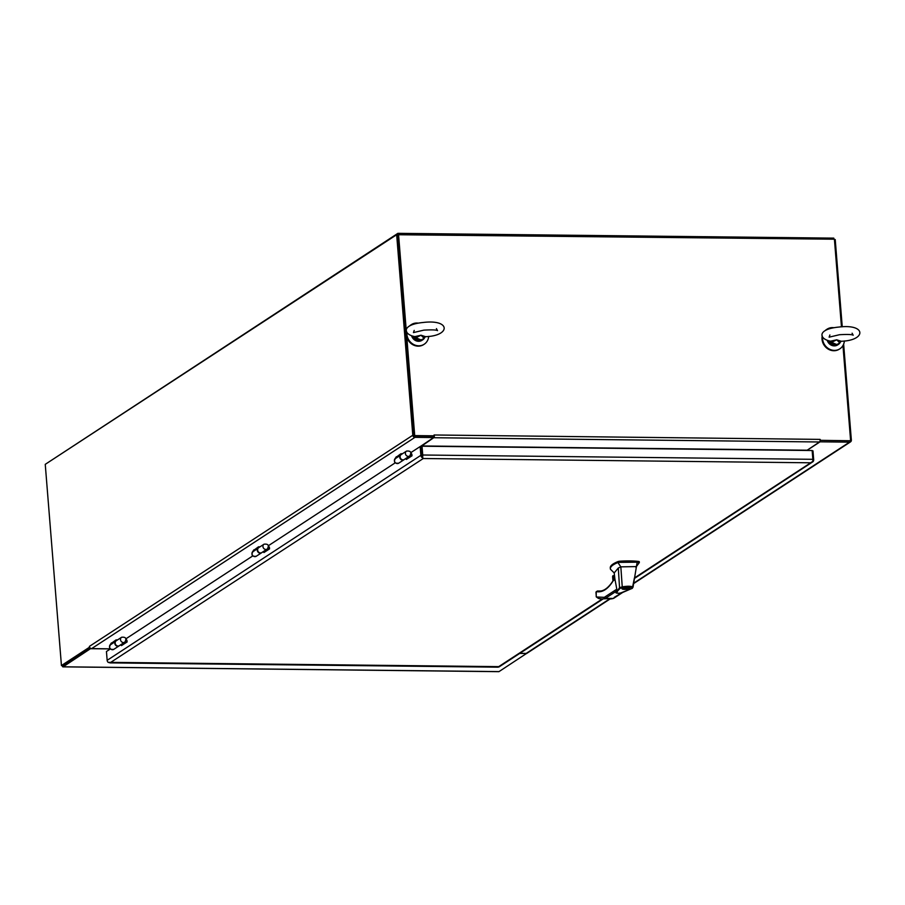 <?xml version="1.0" encoding="UTF-8"?>
<svg xmlns="http://www.w3.org/2000/svg" width="905" height="905" viewBox="0 0 905 905"><rect width="100%" height="100%" fill="white"/><g stroke="black" fill="none" stroke-linecap="round" stroke-linejoin="round"><path stroke-width="1.36" d="M833.856 239.203L833.765 238.139L397.895 233.332L46.528 463.507M406.798 337.045L414.716 435.599L434.061 435.814L414.196 435.939L397.895 233.332M498.644 671.601A2.138 0.792 -89.4 0 0 498.825 671.668A2.138 0.792 -89.4 0 0 499.017 671.601L526.71 653.353M499.017 671.601L63.146 666.804A2.138 0.792 90.6 0 1 62.954 666.861A2.138 0.792 90.6 0 1 62.241 665.548M63.146 666.804L90.828 648.455M61.438 665.548L89.391 647.279L89.403 646.385L412.793 435.248L396.661 234.723L45.25 464.344L61.438 665.548L62.784 665.56L89.98 647.788L62.977 665.413M519.708 653.421L526.721 653.5M90.851 648.704L110.105 648.908M820.111 440.316L849.422 440.735A0.69 0.622 56.8 0 0 849.75 440.644M850.598 440.396L842.962 345.552M841.458 326.841L834.41 239.203L396.661 234.723M398.539 234.395L406.402 332.248M806.774 450.464L819.511 441.979A2.138 0.792 -89.4 0 0 820.111 439.389L820.496 440.068M820.111 439.389L434.072 434.988L434.061 435.814M434.027 435.339L434.332 435.135A2.138 0.792 90.6 0 1 433.721 437.726L420.927 446.55M806.853 450.464L820.077 441.821L849.535 442.138A2.138 1.934 -123.2 0 0 851.356 440.079L843.641 344.149M842.25 326.796L835.225 239.565L834.433 239.554M820.077 441.821L820.009 440.973M609.484 598.997L526.201 653.41A2.138 1.934 56.8 0 0 527.208 653.127L610.061 598.986M526.201 653.41L519.832 653.342M412.793 435.248A2.138 1.934 56.8 0 0 414.954 437.353L433.653 437.556L433.54 436.153L414.841 435.95M414.139 435.26L398.008 234.746M89.459 646.521A2.138 1.934 56.8 0 0 91.62 648.625L110.025 648.828M433.653 437.556L420.395 446.459M110.919 643.659L116.055 639.892L117.56 639.903M395.813 457.5L400.96 453.722L402.465 453.744M253.366 550.579L258.502 546.801L260.007 546.824M400.259 455.339L401.334 453.733M396.311 456.765L394.84 458.948L400.157 455.487M812.181 450.871L812.973 450.871L813.686 459.661A2.896 2.613 -123.2 0 1 813.041 461.663L634.326 578.533M812.747 461.369L810.699 462.794L812.713 461.516A2.896 1.075 -89.4 0 0 812.86 459.31L422.737 455.011A2.896 1.075 90.6 0 1 422.578 457.217L422.205 455.351L421.832 457.353A2.896 2.613 -123.2 0 1 420.859 455.339L420.158 446.55L421.504 446.561L422.205 455.351L422.024 446.222L422.737 455.011M110.24 649.043L106.451 651.521L107.152 660.322A2.896 2.613 56.8 0 0 108.125 662.336L499.334 666.646M422.443 456.98L423.257 458.518L109.924 662.89L498.191 667.177M110.591 662.822L108.453 662.471M634.416 577.978L810.699 462.794L423.257 458.518L421.832 457.353M420.158 446.55L410.881 452.602M395.146 462.885L268.434 545.681M252.687 555.964L125.976 638.76M411.526 453.79L412.035 455.758L406.379 459.457L406.334 458.801M126.621 639.948L127.141 641.928L121.485 645.616L121.428 644.96M269.079 546.869L269.588 548.849L263.932 552.536L263.875 551.88M422.024 446.222L812.158 450.52L812.86 459.31M407.657 458.62L407.612 458.043M122.763 644.79L122.707 644.202M265.21 551.699L265.165 551.122M119.177 645.808A2.93 2.647 -123.2 0 1 116.27 640.74A2.93 2.636 56.8 0 0 119.019 645.876L124.336 642.392A2.93 2.636 56.8 0 0 124.8 642.165A2.93 2.636 56.8 0 0 124.8 642.154L124.811 642.154A2.93 2.636 -123.2 0 1 120.557 638.794A2.93 2.636 -123.2 0 1 121.609 637.256L116.281 640.74A2.93 2.647 -123.2 0 1 116.417 640.65M124.336 642.392L127.039 641.374L119.019 645.876M127.028 640.502L126.089 639.213M258.559 547.774A2.93 2.647 56.8 0 0 257.789 551.767A2.93 2.647 56.8 0 0 261.715 552.695L261.602 552.774M261.624 552.729A2.93 2.647 -123.2 0 1 258.864 547.57M258.728 547.661A2.93 2.636 56.8 0 0 261.466 552.797L266.794 549.312A2.93 2.636 56.8 0 0 267.258 549.075A2.93 2.636 -123.2 0 1 263.004 545.715A2.93 2.636 -123.2 0 1 264.056 544.177L258.389 547.876M266.794 549.312L269.498 548.294L261.466 552.797M269.475 547.423L268.547 546.134M401.017 454.695A2.93 2.647 56.8 0 0 400.236 458.688A2.93 2.647 56.8 0 0 404.173 459.616L404.049 459.695M404.071 459.65A2.93 2.647 -123.2 0 1 401.322 454.491M401.175 454.582A2.93 2.636 56.8 0 0 403.924 459.717L409.241 456.233A2.93 2.636 56.8 0 0 409.705 456.007A2.93 2.636 56.8 0 0 409.705 455.996L409.716 455.996A2.93 2.636 -123.2 0 1 405.451 452.636A2.93 2.636 -123.2 0 1 406.515 451.097L400.847 454.796M409.241 456.233L411.945 455.215L403.924 459.717M411.922 454.344L410.994 453.054M116.112 640.853A2.93 2.647 56.8 0 0 115.331 644.846A2.93 2.647 56.8 0 0 119.268 645.774L119.155 645.865M418.404 323.153A11.72 10.577 56.8 0 0 411.379 324.601A11.72 10.577 56.8 0 0 409.954 325.743M406.899 332.418A11.72 10.577 56.8 0 0 412.431 343.764A11.72 10.577 56.8 0 0 424.207 344.228A11.72 10.577 56.8 0 0 428.687 336.377M411.108 324.782A11.72 10.577 56.8 0 0 410.836 324.952A11.72 10.577 56.8 0 0 409.513 325.992M406.583 331.241A11.72 10.577 56.8 0 0 411.243 343.651A11.72 10.577 56.8 0 0 423.664 344.579A11.72 10.577 56.8 0 0 423.925 344.398M415.01 336.57L421.04 335.223L415.327 338.04L414.411 336.502C403.63 334.454 400.847 324.657 423.054 322.497C451.007 318.979 450.554 335.936 425.622 336.671L425.452 336.694M424.649 337.113L423.947 338.131L421.04 335.223L425.554 336.683M423.993 338.696L424.524 337.938M412.601 336.185L414.433 338.798L413.121 336.287M414.75 338.436L415.327 338.04A6.663 6.007 56.8 0 0 423.947 338.131L425.644 336.671M415.101 337.011L413.856 336.422M424.06 338.538L423.8 338.911A7.24 6.527 -123.2 0 1 422.669 339.873A7.24 6.527 -123.2 0 1 414.433 338.798M830.688 341.151L836.718 339.805L831.016 342.622L830.1 341.083C819.308 339.036 816.525 329.239 838.731 327.078C866.696 323.56 866.232 340.518 841.299 341.253L841.13 341.276M840.326 341.694L839.636 342.712L836.718 339.805L841.231 341.264M839.67 343.278L840.213 342.52M828.279 340.766L830.111 343.38L828.799 340.868M830.428 343.018L831.016 342.622A6.663 6.007 56.8 0 0 839.636 342.712L841.322 341.253M830.779 341.592L829.534 341.004M839.738 343.119L839.489 343.493A7.24 6.527 -123.2 0 1 838.358 344.454A7.24 6.527 -123.2 0 1 830.111 343.38M834.082 327.734A11.72 10.577 56.8 0 0 827.057 329.182A11.72 10.577 56.8 0 0 825.632 330.325M822.577 336.999A11.72 10.577 56.8 0 0 828.109 348.346A11.72 10.577 56.8 0 0 839.885 348.81A11.72 10.577 56.8 0 0 844.365 340.959M826.785 329.363A11.72 10.577 56.8 0 0 826.514 329.533A11.72 10.577 56.8 0 0 825.19 330.574M822.26 335.823A11.72 10.577 56.8 0 0 826.921 348.233A11.72 10.577 56.8 0 0 839.342 349.16A11.72 10.577 56.8 0 0 839.614 348.979M257.801 548.419L258.887 546.812M253.853 549.844L252.393 552.039L257.699 548.566M115.354 641.498L116.428 639.892M111.406 642.923L109.935 645.118L115.252 641.645M422.318 456.754L422.092 453.948M632.29 588.352L619.631 593.409C616.384 593.137 615.264 592.843 616.282 592.515L619.54 587.673L618.296 568.023L614.212 572.899M614.97 579.324L616.803 589.178L616.294 592.368M635.876 567.243L639.326 562.605L637.165 562.175L633.025 587.198L632.007 588.42L622.719 592.436C612.787 595.275 618.624 589.755 620.242 588.295L619.54 587.673L622.244 586.881L620.841 566.847L617.9 562.537C612.425 564.765 609.936 566.994 610.434 569.222L614.269 573.001M632.595 587.82L632.007 588.42L632.403 587.764C630.864 586.734 627.606 586.632 622.629 587.447L622.244 586.881C627.697 585.942 631.294 586.044 633.025 587.198L632.007 588.42M618.296 568.023L620.841 566.847L636.158 566.598M639.315 562.514L638.783 561.462A29.944 6.686 175.4 0 0 619.439 561.247L618.239 561.473A43.112 9.627 175.4 0 0 610.275 567.854L610.434 569.222M639.326 562.605L638.783 561.462M596.225 595.773L596.316 596.983L604.325 597.334L605.355 598.375L613.477 598.42L601.678 598.906A85.715 31.709 -89.4 0 0 605.355 598.375L616.543 591.056M615.004 579.573L613.228 580.739C608.183 588.85 602.764 592.504 596.972 591.712L597.458 590.965M621.961 592.741L614.122 597.436M620.242 588.295L622.629 587.447M624.574 589.37A4.05 0.905 -4.6 0 1 621.995 588.736A4.05 0.905 -4.6 0 1 625.966 587.515A4.05 0.905 -4.6 0 1 630.084 588.092A4.05 0.905 -4.6 0 1 624.574 589.37M633.025 587.198L632.403 587.764M637.165 562.175L618.307 562.378A43.112 9.627 175.4 0 0 617.9 562.537M596.712 591.463L595.954 592.379L596.712 591.463L595.954 592.379L596.327 596.961L598.476 598.431A85.715 31.709 -89.4 0 0 601.678 598.906L598.476 598.431M595.954 592.379L596.972 591.712A0.69 0.645 99 0 1 597.639 591.022L600.988 590.988L596.248 591.587L596.203 596.463M613.228 580.739L613.748 580.15L613.228 580.739A0.69 0.622 56.8 0 1 613.488 580.162L614.936 579.211M612.606 576.632L612.945 580.919L612.617 576.428L612.877 577.424L612.843 575.795L614.518 575.693M625.027 588.895L627.55 587.458M627.561 587.594A3.473 0.781 -4.6 0 1 629.507 588.137A3.473 0.781 -4.6 0 1 625.061 589.234M627.029 587.594L624.518 589.223A3.473 0.781 -4.6 0 1 622.572 588.691A3.473 0.781 -4.6 0 1 627.029 587.594L627.018 587.458M433.721 437.726L819.511 441.979M806.921 450.204L421.13 445.95M849.535 442.138L633.647 583.205M91.62 648.625L414.954 437.353M412.024 455.634L407.646 458.496M269.577 548.713L265.199 551.575M127.13 641.792L122.752 644.654M394.919 458.835A2.93 2.636 56.8 0 0 398.72 463.179L403.913 459.785M498.033 667.087L602.368 598.918M420.859 455.339L107.152 660.322M125.863 640.616A2.93 2.636 -123.2 0 1 124.811 642.154C126.904 638.466 125.84 636.837 121.609 637.256M268.31 547.536A2.93 2.636 -123.2 0 1 267.258 549.075C269.351 545.387 268.287 543.758 264.056 544.177M410.768 454.457A2.93 2.636 -123.2 0 1 409.716 455.996C411.809 452.308 410.746 450.679 406.515 451.097M411.628 335.936A7.24 6.527 56.8 0 0 421.956 340.337A7.24 6.527 56.8 0 0 422.307 340.088M827.306 340.518A7.24 6.527 56.8 0 0 837.645 344.918A7.24 6.527 56.8 0 0 837.985 344.669M252.472 551.914A2.93 2.636 56.8 0 0 256.262 556.258L261.455 552.865M110.025 644.994A2.93 2.636 56.8 0 0 113.815 649.338L119.008 645.944M604.325 597.334L616.803 589.178M613.816 580.071A0.69 0.622 56.8 0 0 613.488 580.162L613.285 580.376C608.76 587.605 604.042 591.191 599.133 591.146A74.346 27.501 90.6 0 1 597.639 591.022M619.439 561.247L619.506 562.152M618.307 562.378L618.239 561.473M613.647 580.06L613.296 575.682M613.205 598.454A85.715 31.709 90.6 0 1 609.54 598.997M612.843 575.795L613.228 580.467M62.954 666.861L498.825 671.668M850.542 441.855L633.579 583.612M395.519 458.281C393.426 461.969 394.49 463.609 398.72 463.179M499.028 666.94L603.126 598.918M436.414 328.606L437.522 330.653C436.493 329.861 431.934 329.68 423.857 330.133L413.449 332.588L414.207 330.393M411.56 335.925L421.956 340.337L425.293 336.83M852.103 333.187L853.2 335.235C852.171 334.443 847.612 334.262 839.535 334.714L829.127 337.169L829.885 334.974M827.249 340.506L837.645 344.918L840.971 341.411M253.061 551.36C250.968 555.059 252.043 556.688 256.262 556.258M110.614 644.439C108.521 648.138 109.584 649.767 113.815 649.338M614.144 572.56L614.936 579.234M634.394 578.08L632.335 588.318M613.703 598.318L622.561 592.526M639.337 562.559L639.258 561.654"/></g></svg>
